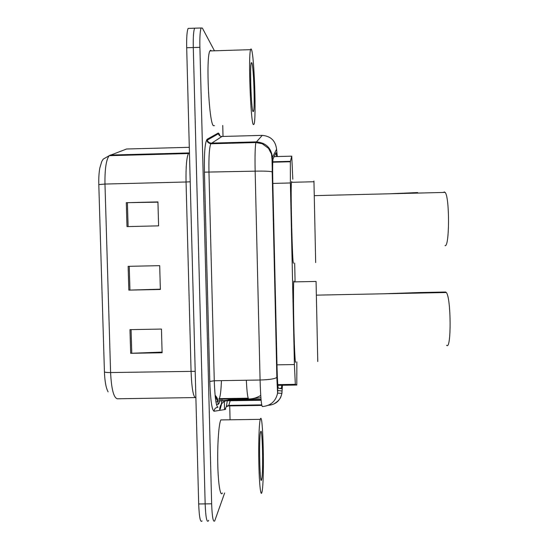<?xml version="1.0" encoding="UTF-8"?>
<svg xmlns="http://www.w3.org/2000/svg" width="549" height="549" viewBox="0 0 549 549"><rect width="100%" height="100%" fill="white"/><g stroke="black" fill="none" stroke-linecap="round" stroke-linejoin="round"><path stroke-width="0.82" d="M292.823 179.242L291.739 156.156L290.339 161.749L290.387 182.968L294.408 364.557L295.335 384.348L296.789 385.034L296.851 361.894M221.419 380.649C221.089 390.181 220.382 396.179 219.284 398.636L218.694 399.192L248.429 398.732M295.074 281.04L294.676 263.033M276.675 156.561L276.003 152.718L273.025 158.977C272.627 161.934 272.544 169.023 272.771 180.244L277.073 368.4C277.396 380.629 277.835 387.23 278.391 388.205L281.369 388.713L281.781 385.274M224.637 493.002L214.748 520.836C213.184 522.751 212.147 517.076 211.646 503.81L199.898 47.331C199.692 37.037 200.104 30.586 201.14 27.985L202.389 28.116L214.446 50.796M222.743 125.447L223.018 136.447M229.722 405.896L230.072 419.752M208.689 520.308L208.428 520.898C206.767 522.82 205.676 517.144 205.161 503.886L193.289 47.543C193.09 37.25 193.536 30.799 194.634 28.198L195.856 28.157M208.428 520.898C206.767 522.82 205.676 517.144 205.161 503.886L193.289 47.543C193.09 37.25 193.536 30.799 194.634 28.198L201.14 27.985M217.596 133.407L217.617 134.251M224.328 401.463L224.534 409.602M104.42 371.824L98.799 184.601C98.621 178.041 98.978 172.455 99.856 167.857L101.764 161.495L103.226 159.121L109.196 155.683C106.163 159.663 104.763 169.119 104.976 184.059L110.596 372.551C106.897 372.579 104.838 372.339 104.42 371.824C104.811 381.528 106.039 388.191 108.105 391.828M202.107 520.96C200.351 522.881 199.205 517.213 198.683 503.955L186.687 47.749C186.488 37.462 186.969 31.012 188.129 28.411L189.426 28.363M129.976 329.647L161.454 329.057L162.106 352.753L130.662 353.309L129.976 329.647M126.304 202.691L157.94 201.915L158.599 225.859L126.991 226.6L126.304 202.691L127.416 202.67L128.109 226.572M128.143 266.34L159.697 265.654L160.356 289.467L128.83 290.119L128.143 266.34M160.349 289.186L128.83 290.119M157.947 202.162L127.416 202.67M162.085 352.094L130.662 353.309M260.295 419.312C263.04 408.95 264.714 480.231 262.01 491.883L261.832 492.583C260.679 496.79 259.245 483.566 258.833 463.555C258.401 443.592 259.114 423.039 260.281 419.347L260.295 419.312M261.708 479.291L261.633 479.593C259.814 487.711 258.703 437.176 260.59 431.967L260.624 431.864C262.415 425.132 263.493 472.215 261.708 479.291M222.386 493.029C220.389 497.236 218.179 484.046 217.768 464.07C217.329 444.148 218.831 423.622 220.835 419.923L220.856 419.882M446.57 345.3C451.443 350.969 451.216 297.654 446.303 292.521L445.726 292.013L419.361 292.542L383.703 293.784M317.768 361.537L316.066 281.438M295.678 361.915C295.252 365.016 294.436 350.235 293.921 328.878C293.399 307.57 293.338 285.919 293.749 281.898L293.887 281.067L294.154 281.891M417.672 192.555L390.188 193.763M313.946 180.978L313.959 181.746L313.946 180.978M293.489 263.053C292.452 267.438 290.455 189.631 291.444 182.316L291.691 181.541L291.842 182.302M315.675 262.573L313.966 181.746L291.444 182.316M444.992 245.636C449.562 247.688 449.755 197.118 445.143 192.411L444.141 191.903M251.559 49.781C254.338 57.034 256.362 118.097 254.084 124.177L253.329 124.589C250.66 122.207 248.162 55.593 250.584 49.664C250.879 48.676 251.202 48.71 251.559 49.781M214.453 125.673L213.424 125.7C208.984 123.374 205.751 56.911 209.903 50.94L210.651 50.213L211.454 50.892M253.02 111.612C251.257 109.471 249.692 66.36 251.27 62.771L251.867 62.826C253.659 66.992 255.031 107.165 253.556 111.337L253.02 111.612M250.804 86.358L250.625 72.523M277.863 385.336L296.789 385.034M260.727 395.431C257.056 397.723 253.068 398.91 248.766 399.006C247.75 398.54 246.94 392.288 246.323 380.237M260.892 397.723L250.776 398.89M277.801 384.629L295.335 384.348M276.991 364.852L294.408 364.557M272.839 183.414L290.387 182.968M272.784 161.79L290.4 161.331M274.088 156.63L291.739 156.156M262.923 143.227L263.04 144.092M261.063 399.782L228.631 400.283L229.468 398.478M221.467 404.304L220.259 409.012L219.669 409.575C219.874 405.354 221.899 402.438 225.742 400.811M261.111 400.262L217.926 400.928L227.835 400.331M277.307 156.54L276.579 149.211L272.441 157.371L272.18 171.967L276.881 377.238L277.773 390.538L282.069 391.005L282.426 385.261M277.773 390.538L277.602 393.125C275.749 401.326 270.678 405.8 262.388 406.569C261.338 405.594 260.569 396.742 260.082 380.018L255.148 171.158C254.86 156.06 255.1 146.528 255.889 142.555L262.237 135.377M222.283 136.468L262.058 135.377C270.636 136.015 275.474 140.626 276.579 149.211M261.825 405.409L228.672 405.917L230.196 400.743M230.251 400.255L230.306 399.83M225.783 408.923L225.227 409.492L214.096 411.249C211.914 410.261 210.48 400.338 209.793 381.473L204.42 172.146C204.118 152.787 205.031 141.82 207.151 139.24L218.296 133.016L218.413 133.798C218.996 135.514 220.176 136.406 221.961 136.481L210.768 143.776C209.293 147.763 208.689 157.288 208.963 172.352L214.275 380.766C214.872 397.455 216.1 406.281 217.967 407.241C215.606 407.516 214.323 408.847 214.096 411.249M211.646 503.81L198.683 503.955M199.898 47.331L186.687 47.749M276.881 377.238L276.84 377.335C275.227 378.817 269.634 379.709 260.082 380.018L214.275 380.766L209.793 381.473M272.441 157.371C271.192 147.77 265.764 142.61 256.157 141.896L211.262 143.117C209.272 143.035 207.947 142.033 207.289 140.119L207.151 139.24M272.18 171.967L272.139 171.919C270.458 171.24 264.796 170.979 255.148 171.158L204.42 172.146M228.672 405.917C226.572 406.157 225.419 407.351 225.227 409.492M282.069 391.005L281.918 393.317C280.264 400.633 275.742 404.634 268.337 405.313M221.206 142.843L220.218 143.522M213.19 135.864L213.486 136.598M216.464 404.441L218.173 404.284C218.749 404.201 219.277 403.076 219.772 400.9M219.792 400.818L220.204 398.622M98.799 184.601L104.976 184.059L186.056 182C185.802 167.006 186.585 157.529 188.41 153.569L189.446 152.67M189.309 147.31L126.572 149.005L109.196 155.683L189.474 153.514M195.197 371.316L110.596 372.551C111.406 388.946 113.643 397.689 117.294 398.78L195.389 397.558C193.138 396.44 191.697 387.656 191.066 371.193L186.056 182L190.215 181.801M215.133 395.692L215.187 395.259M110.095 155.065L189.453 152.924M218.173 404.284L217.905 401.717L215.174 396.083M129.255 266.313L129.941 290.092M131.087 329.626L131.767 353.275M248.196 398.19L219.284 398.636M272.771 162.209L290.339 161.749M279.098 388.328L281.534 388.287M227.3 400.784L226.318 406.891C226.332 406.322 227.279 405.821 229.173 405.375L261.715 404.881M274.685 403.323C277.334 401.868 279.352 399.844 280.752 397.25L281.918 393.317L277.602 393.125L276.84 377.335L272.036 159.402L271.467 153.988L268.509 148.34L262.237 143.735L255.889 142.555L210.768 143.776C205.992 142.246 207.44 140.18 207.289 140.119L218.44 133.716C218.66 132.858 219.154 133.579 219.916 135.891M261.029 399.356L229.05 399.85L225.838 400.454M214.055 135.383L214.316 136.131M225.015 400.818C220.842 403.769 221.343 404.867 221.172 404.846L221.83 400.873M221.851 400.695L222.064 398.595M188.129 28.411L194.634 28.198M215.084 395.143C218.255 399.116 217.383 399.164 217.905 401.717L215.929 401.854M260.796 478.776L261.633 479.593M260.281 419.347L220.835 419.923M316.08 281.438L293.749 281.898M446.303 292.521L316.389 295.142M445.143 192.411L314.282 195.636M252.698 110.548L253.556 111.337M250.584 49.664L209.903 50.94"/></g></svg>
